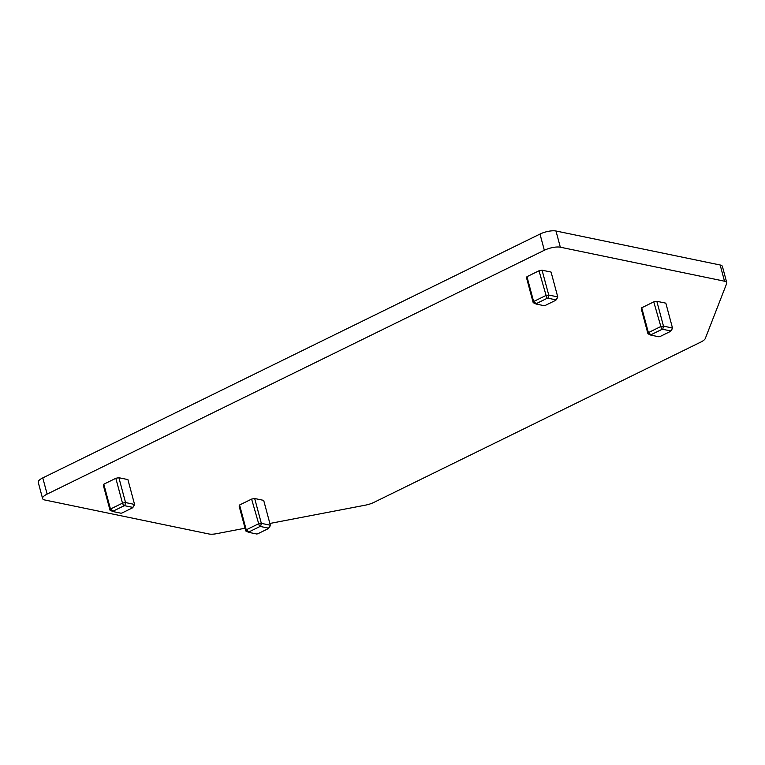 <?xml version="1.0" encoding="UTF-8"?>
<svg xmlns="http://www.w3.org/2000/svg" width="765" height="765" viewBox="0 0 765 765"><rect width="100%" height="100%" fill="white"/><g stroke="black" fill="none" stroke-linecap="round" stroke-linejoin="round"><path stroke-width="1.15" d="M110.017 510.188A12.661 3.978 -15 0 1 110.456 509.05L113.067 511.173A10.308 3.242 -15 0 0 112.914 511.556L110.017 510.188L103.352 485.345A12.661 3.978 -15 0 1 103.801 484.207L115.831 478.307A12.661 3.978 -15 0 1 118.891 477.723L127.908 479.588L134.564 504.431L132.814 507.386L124.8 505.722L125.546 502.567L118.891 477.723M533.186 302.663L526.53 277.819A12.661 3.978 -15 0 1 526.97 276.681L539 270.781A12.661 3.978 -15 0 1 542.069 270.198L551.077 272.063L557.742 296.906A12.661 3.978 -15 0 1 557.35 297.968A12.661 3.978 -15 0 1 557.293 298.034L555.849 300.243L545.139 305.493A10.308 3.242 -15 0 1 544.116 305.684L536.093 304.03L533.186 302.663A12.661 3.978 -15 0 1 533.626 301.525L545.665 295.625A12.661 3.978 -15 0 1 548.725 295.041L557.742 296.906L555.992 299.861A10.308 3.242 -15 0 1 555.849 300.243M245.795 530.977L239.139 506.134A12.661 3.978 -15 0 1 239.579 504.996L251.609 499.096A12.661 3.978 -15 0 1 254.678 498.512L263.686 500.377L270.341 525.22A12.661 3.978 -15 0 1 269.949 526.282A12.661 3.978 -15 0 1 269.902 526.349L268.448 528.558L257.738 533.807A10.308 3.242 -15 0 1 256.715 533.999L248.692 532.344L245.795 530.977A12.661 3.978 -15 0 1 246.234 529.839L258.264 523.939A12.661 3.978 -15 0 1 261.334 523.356L270.341 525.22L268.601 528.175L260.578 526.511L261.334 523.356L254.678 498.512M269.873 523.461L365.431 505.149A11.781 3.701 165 0 0 373.894 502.395L700.845 342.06A11.781 3.701 165 0 0 705.301 338.474L726.673 283.519A11.781 3.701 165 0 0 726.75 282.639A11.781 3.701 165 0 0 724.512 281.204L560.324 247.2A11.781 3.701 165 0 0 544.336 250.27L47.124 494.094A11.781 3.701 165 0 0 42.591 498.56A11.781 3.701 165 0 0 44.829 499.994L209.017 533.999A11.781 3.701 165 0 0 216.543 533.693L245.058 528.223M641.73 307.779A12.661 3.978 165 0 0 641.29 308.917L647.945 333.76L650.852 335.127L658.866 336.782A10.308 3.242 165 0 0 659.899 336.59L670.609 331.341L672.053 329.132A12.661 3.978 165 0 0 672.11 329.065A12.661 3.978 165 0 0 672.492 328.003L670.752 330.958L662.729 329.294A10.308 3.242 165 0 0 661.706 329.495L653.759 301.879L641.73 307.779L648.385 332.622L660.415 326.722A12.661 3.978 165 0 1 663.485 326.139L672.492 328.003L665.837 303.16L656.829 301.295A12.661 3.978 165 0 0 653.759 301.879M124.8 505.722A10.308 3.242 -15 0 0 123.767 505.923L122.486 503.15A12.661 3.978 -15 0 1 125.546 502.567L134.564 504.431A12.661 3.978 -15 0 1 134.171 505.493A12.661 3.978 -15 0 1 134.124 505.56L132.67 507.769L121.96 513.019A10.308 3.242 -15 0 1 120.937 513.21L112.914 511.556M103.801 484.207L110.456 509.05L122.486 503.15L115.831 478.307M536.093 304.03A10.308 3.242 -15 0 1 536.236 303.648L533.626 301.525L526.97 276.681M536.236 303.648L546.946 298.398L539 270.781M555.992 299.861L547.97 298.197L548.725 295.041L542.069 270.198M546.946 298.398A10.308 3.242 -15 0 1 547.97 298.197M662.729 329.294L663.485 326.139L656.829 301.295M661.706 329.495L650.996 334.745L648.385 332.622A12.661 3.978 165 0 0 647.945 333.76M251.609 499.096L259.555 526.712A10.308 3.242 -15 0 1 260.578 526.511M259.555 526.712L248.845 531.962L246.234 529.839L239.579 504.996M123.767 505.923L113.067 511.173M726.75 282.639L722.409 266.44A11.781 3.701 165 0 0 720.171 265.006L555.983 231.001A11.781 3.701 165 0 0 539.994 234.061L42.783 477.896A11.781 3.701 165 0 0 38.25 482.361L42.591 498.56M47.124 494.094L42.783 477.896M544.336 250.27L539.994 234.061M560.324 247.2L555.983 231.001M724.512 281.204L720.171 265.006"/></g></svg>
